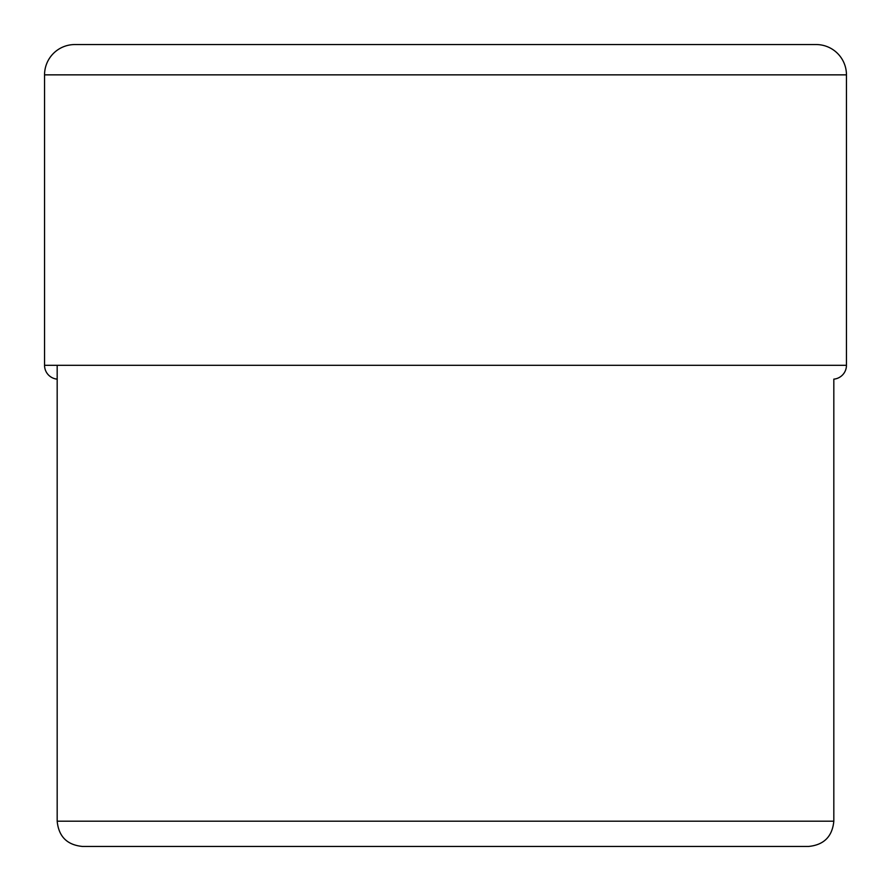 <?xml version="1.0" encoding="UTF-8"?>
<svg xmlns="http://www.w3.org/2000/svg" width="891" height="891" viewBox="0 0 891 891"><rect width="100%" height="100%" fill="white"/><g stroke="black" fill="none" stroke-linecap="round" stroke-linejoin="round"><path stroke-width="1.34" d="M74.855 44.55A30.305 30.305 0 0 0 44.55 74.855A30.305 30.305 0 0 1 74.855 44.55L816.145 44.55A30.305 30.305 0 0 1 846.45 74.855L846.45 365.31L44.55 365.31L44.55 74.855L44.55 365.31A13.888 13.888 0 0 0 57.18 379.143A13.888 13.888 0 0 1 44.55 365.31M82.44 846.45L445.5 846.45L82.44 846.45C67.092 844.958 58.672 836.538 57.18 821.19L833.82 821.19L833.82 379.143A13.888 13.888 0 0 0 846.45 365.31M445.5 846.45L808.56 846.45L445.5 846.45M44.55 74.855L846.45 74.855M833.82 821.19C832.328 836.538 823.908 844.958 808.56 846.45M57.18 821.19L57.18 365.31"/></g></svg>
